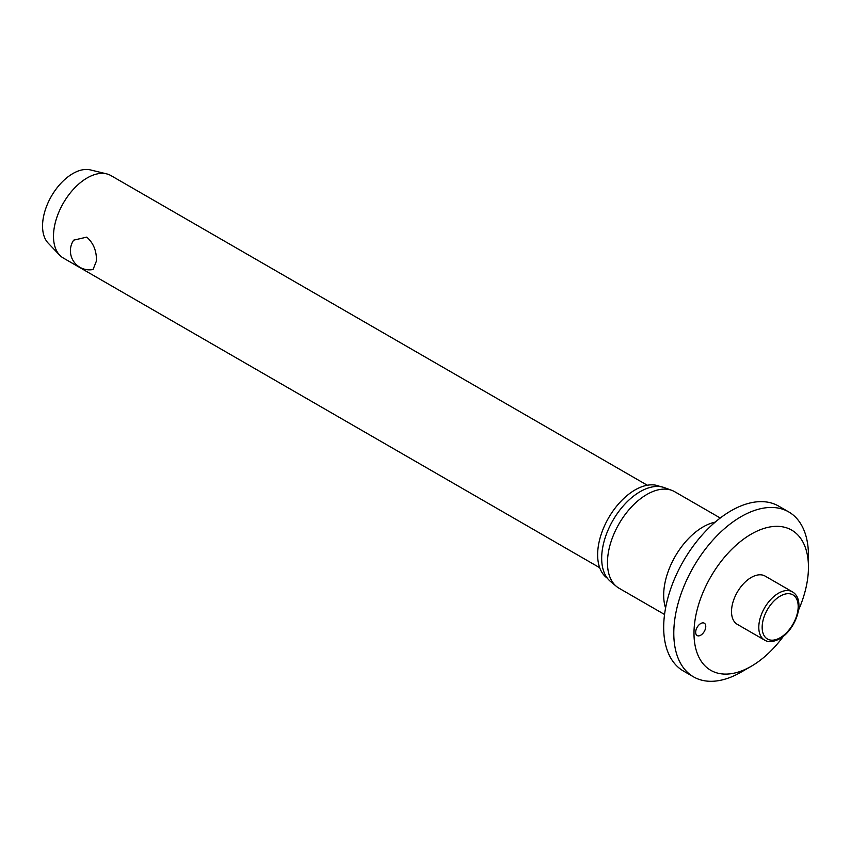 <?xml version="1.0" encoding="UTF-8"?>
<svg xmlns="http://www.w3.org/2000/svg" width="851" height="851" viewBox="0 0 851 851"><rect width="100%" height="100%" fill="white"/><g stroke="black" fill="none" stroke-linecap="round" stroke-linejoin="round"><path stroke-width="1.28" d="M751.22 666.301L741.115 672.13A95.227 54.975 120 0 1 693.512 676.843A95.227 54.975 120 0 1 673.79 633.261A95.227 54.975 120 0 1 715.351 537.428A95.227 54.975 120 0 1 788.728 511.919A95.227 54.975 120 0 1 808.45 555.512L808.45 567.17A80.941 46.731 120 0 0 751.22 534.13A80.941 46.731 120 0 0 693.99 633.261A80.941 46.731 120 0 0 751.22 666.301A80.941 46.731 120 0 0 783.441 636.218M788.728 511.919L778.633 506.09A95.227 54.975 120 0 0 705.256 531.598A95.227 54.975 120 0 0 663.684 627.421A95.227 54.975 120 0 0 683.406 671.013L693.512 676.843M720.254 518.014L674.705 491.718A55.709 32.157 120 0 0 671.801 490.357A55.709 32.157 120 0 0 629.985 508.59A55.709 32.157 120 0 0 607.465 562.702A55.709 32.157 120 0 0 616.369 586.36A55.709 32.157 120 0 0 618.996 588.201L664.557 614.496M671.801 490.357L664.471 487.666A54.368 31.391 120 0 0 623.655 505.462A54.368 31.391 120 0 0 601.678 558.267A54.368 31.391 120 0 0 610.369 581.361L616.369 586.36M660.238 486.634A52.943 30.562 120 0 0 619.922 502.377A52.943 30.562 120 0 0 597.636 554.767A52.943 30.562 120 0 0 607.359 578.212M705.766 626.453A7.138 4.127 -60 0 1 702.649 633.644A7.138 4.127 -60 0 1 697.15 635.559A7.138 4.127 -60 0 1 695.671 632.282A7.138 4.127 -60 0 1 698.788 625.102A7.138 4.127 -60 0 1 704.288 623.187A7.138 4.127 -60 0 1 705.766 626.453M764.56 640.08L737.296 624.336A27.849 16.084 -60 0 1 731.52 611.582A27.849 16.084 -60 0 1 743.678 583.552A27.849 16.084 -60 0 1 765.145 576.095L792.409 591.839A27.849 16.084 120 0 0 778.484 593.211A27.849 16.084 120 0 0 758.794 627.325A27.849 16.084 120 0 0 764.56 640.08C768.368 642.484 773.41 642.058 779.676 638.814C795.632 629.985 806.482 600.189 792.409 591.839M647.303 485.24L110.96 175.593A47.613 27.487 120 0 0 106.673 173.881A47.613 27.487 120 0 0 71.718 191.188A47.613 27.487 120 0 0 53.496 236.259A47.613 27.487 120 0 0 59.719 255.194A47.613 27.487 120 0 0 63.357 258.055L599.689 567.713M96.418 261.044L93.046 269.512A19.041 19.041 0 0 1 73.675 240.152L86.77 237.121C93.504 243.12 96.727 251.088 96.418 261.044M106.673 173.881L90.408 169.913A42.848 24.743 120 0 0 58.953 185.486A42.848 24.743 120 0 0 42.55 226.058A42.848 24.743 120 0 0 48.156 243.099L59.719 255.194M798.515 610.114A80.941 46.731 120 0 0 808.45 567.17M715.148 522.152A55.709 32.157 120 0 0 663.684 595.157A55.709 32.157 120 0 0 665.578 608.008M762.156 627.325A25.477 14.701 120 0 0 780.176 637.729A25.477 14.701 120 0 0 798.185 606.529A25.477 14.701 120 0 0 780.176 596.136A25.477 14.701 120 0 0 762.156 627.325"/></g></svg>
